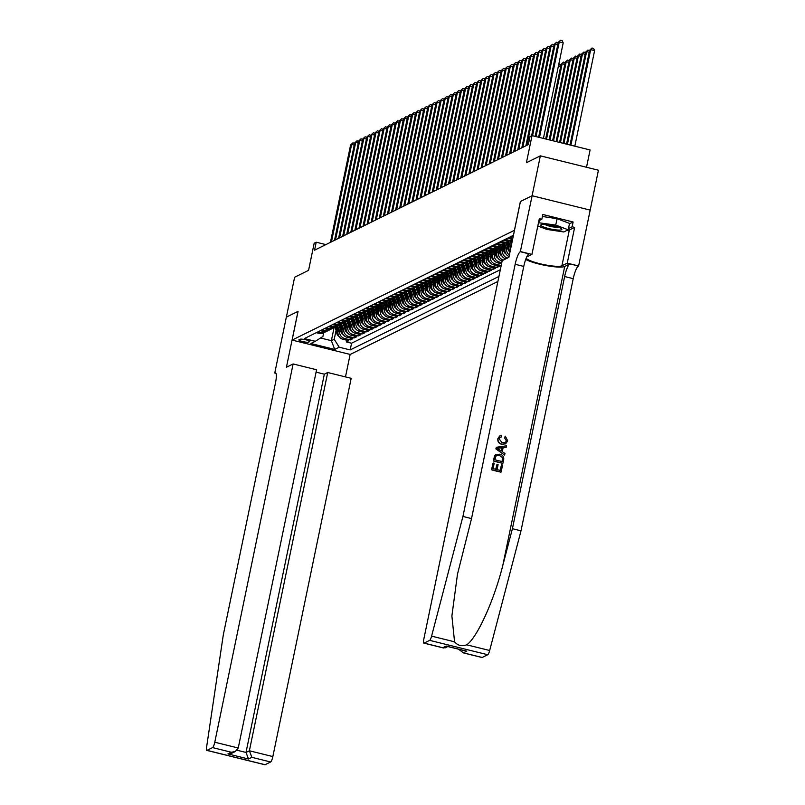 <?xml version="1.0" encoding="UTF-8"?>
<svg xmlns="http://www.w3.org/2000/svg" width="805" height="805" viewBox="0 0 805 805"><rect width="100%" height="100%" fill="white"/><g stroke="black" fill="none" stroke-linecap="round" stroke-linejoin="round"><path stroke-width="1.21" d="M586.523 167.259L590.105 149.971L532.025 135.602L529.992 136.608L528.342 144.588L314.564 250.194L316.214 242.214L314.181 243.221L308.567 270.349L294.62 277.242L286.359 317.14L298.061 311.354L292.114 340.082L514.486 230.27M532.115 195.736L520.443 201.502L508.881 257.358L502.199 260.659L423.863 638.918A4.961 1.057 -76.1 0 0 423.893 643.135A4.961 1.057 -76.1 0 0 424.094 643.104L429.649 640.357A4.961 1.057 -76.1 0 0 431.591 636.131L462.935 516.468L515.16 264.292A11.582 2.465 103.9 0 1 520.322 251.703L532.115 195.736L590.186 210.105L598.427 170.207L540.356 155.848L532.095 195.746L520.382 201.532L514.435 230.26M292.114 340.082L350.185 354.452L497.882 281.488M339.318 325.28L338.06 331.358A6.621 6.37 63.7 0 0 343.021 339.297L348.746 340.706L346.301 341.914L346.663 340.193M340.123 328.43L339.69 330.553A6.621 6.37 63.7 0 0 344.641 338.492L350.376 339.911L350.728 338.18M350.376 339.911L352.821 338.704L347.086 337.285A6.621 6.37 63.7 0 1 342.135 329.346L343.393 323.268M347.458 321.255L346.2 327.333A6.621 6.37 63.7 0 0 351.161 335.272L356.887 336.691L354.442 337.899L354.804 336.168M351.533 319.243L350.276 325.321A6.621 6.37 63.7 0 0 355.236 333.26L360.962 334.679L358.517 335.886L358.879 334.156M355.609 317.23L354.351 323.308A6.621 6.37 63.7 0 0 359.302 331.247L365.037 332.666L362.592 333.874L362.944 332.153M359.674 315.218L358.416 321.296A6.621 6.37 63.7 0 0 363.377 329.235L369.103 330.654L366.657 331.861L367.02 330.141M363.749 313.205L362.492 319.283A6.621 6.37 63.7 0 0 367.442 327.222L373.178 328.641L370.733 329.849L371.085 328.128M367.825 311.193L366.567 317.281A6.621 6.37 63.7 0 0 371.518 325.21L377.243 326.629L374.808 327.836L375.16 326.116M371.89 309.18L370.632 315.268A6.621 6.37 63.7 0 0 375.593 323.197L381.318 324.616L378.873 325.824L379.236 324.103M375.965 307.178L374.707 313.256A6.621 6.37 63.7 0 0 379.658 321.185L385.394 322.604L382.949 323.811L383.301 322.091M380.041 305.165L378.783 311.243A6.621 6.37 63.7 0 0 383.733 319.183L389.459 320.591L387.024 321.799L387.376 320.078M384.106 303.153L382.848 309.231A6.621 6.37 63.7 0 0 387.809 317.17L393.534 318.589L391.089 319.786L391.451 318.066M388.181 301.14L386.923 307.218A6.621 6.37 63.7 0 0 391.874 315.158L397.61 316.576L395.164 317.784L395.517 316.053M392.256 299.128L390.999 305.206A6.621 6.37 63.7 0 0 395.949 313.145L401.675 314.564L399.24 315.771L399.592 314.041M396.322 297.115L395.064 303.193A6.621 6.37 63.7 0 0 400.025 311.132L405.75 312.551L403.305 313.759L403.667 312.038M400.397 295.103L399.139 301.181A6.621 6.37 63.7 0 0 404.09 309.12L409.826 310.539L407.38 311.746L407.733 310.026M404.472 293.09L403.214 299.168A6.621 6.37 63.7 0 0 408.165 307.108L413.891 308.526L411.456 309.734L411.808 308.013M408.538 291.078L407.28 297.156A6.621 6.37 63.7 0 0 412.241 305.095L417.966 306.514L415.521 307.721L415.883 306.001M412.613 289.065L411.355 295.153A6.621 6.37 63.7 0 0 416.306 303.083L422.041 304.501L419.596 305.709L419.948 303.988M416.688 287.053L415.43 293.141A6.621 6.37 63.7 0 0 420.381 301.07L426.107 302.489L423.672 303.696L424.024 301.976M420.753 285.05L419.496 291.128A6.621 6.37 63.7 0 0 424.456 299.068L430.182 300.476L427.737 301.684L428.099 299.963M424.829 283.038L423.571 289.116A6.621 6.37 63.7 0 0 428.522 297.055L434.257 298.464L431.812 299.671L432.164 297.951M428.904 281.026L427.636 287.103A6.621 6.37 63.7 0 0 432.597 295.043L438.323 296.461L435.887 297.669L436.24 295.938M432.969 279.013L431.711 285.091A6.621 6.37 63.7 0 0 436.672 293.03L442.398 294.449L439.953 295.656L440.315 293.926M437.045 277L435.787 283.078A6.621 6.37 63.7 0 0 440.738 291.018L446.473 292.436L444.028 293.644L444.38 291.913M441.12 274.988L439.852 281.066A6.621 6.37 63.7 0 0 444.813 289.005L450.538 290.424L448.103 291.631L448.455 289.911M445.185 272.976L443.927 279.053A6.621 6.37 63.7 0 0 448.888 286.993L454.614 288.411L452.169 289.619L452.531 287.898M449.26 270.963L448.003 277.041A6.621 6.37 63.7 0 0 452.953 284.98L458.689 286.399L456.244 287.606L456.596 285.886M453.336 268.95L452.068 275.028A6.621 6.37 63.7 0 0 457.029 282.968L462.754 284.386L460.319 285.594L460.671 283.873M457.401 266.938L456.143 273.026A6.621 6.37 63.7 0 0 461.104 280.955L466.83 282.374L464.384 283.581L464.747 281.861M461.476 264.936L460.219 271.013A6.621 6.37 63.7 0 0 465.169 278.943L470.905 280.361L468.46 281.569L468.812 279.848M465.552 262.923L464.284 269.001A6.621 6.37 63.7 0 0 469.245 276.94L474.97 278.349L472.535 279.556L472.887 277.836M469.617 260.911L468.359 266.988A6.621 6.37 63.7 0 0 473.32 274.928L479.045 276.346L476.6 277.544L476.963 275.823M473.692 258.898L472.434 264.976A6.621 6.37 63.7 0 0 477.385 272.915L483.121 274.334L480.676 275.541L481.028 273.811M477.768 256.886L476.5 262.963A6.621 6.37 63.7 0 0 481.46 270.903L487.186 272.321L484.741 273.529L485.103 271.798M481.833 254.873L480.575 260.951A6.621 6.37 63.7 0 0 485.536 268.89L491.261 270.309L488.816 271.516L489.178 269.796M485.908 252.861L484.65 258.938A6.621 6.37 63.7 0 0 489.601 266.878L495.337 268.296L492.891 269.504L493.244 267.783M489.973 250.848L488.716 256.926A6.621 6.37 63.7 0 0 493.676 264.865L499.402 266.284L496.957 267.491L497.319 265.771M501.223 265.388L501.394 263.758M308.738 342.115L309.633 341.672A5.132 0.886 -168.3 0 0 309.784 341.511A5.132 0.886 -168.3 0 0 305.487 339.72A5.132 0.886 -168.3 0 0 299.893 339.267L298.997 339.71A5.132 0.886 -168.3 0 0 298.846 339.871A5.132 0.886 -168.3 0 0 303.143 341.662A5.132 0.886 -168.3 0 0 308.738 342.115L308.999 340.837M513.449 235.281L304.34 338.583L315.329 341.3L322.926 336.47L323.691 332.807M334.095 327.565L331.378 340.676L334.226 339.267L339.187 347.207L350.175 349.923L498.929 276.437M339.187 347.207L334.709 349.42L310.851 343.514L315.329 341.3M510.34 240.796L509.082 246.873A6.621 6.37 63.7 0 0 510.008 251.885M511.145 243.945L510.712 246.068L509.082 246.873M506.265 242.808L505.007 248.886A6.621 6.37 63.7 0 0 509.052 256.523M507.07 245.958L506.637 248.081L505.007 248.886M502.189 244.811L500.931 250.898A6.621 6.37 63.7 0 0 505.892 258.828L505.892 258.838M503.004 247.97L502.562 250.093L500.931 250.898M498.124 246.823L496.866 252.911A6.621 6.37 63.7 0 0 501.817 260.84L502.149 260.921M498.929 249.983L498.496 252.106L496.866 252.911M494.049 248.836L492.791 254.913A6.621 6.37 63.7 0 0 497.752 262.853L501.545 263.799M494.854 251.995L494.421 254.108L492.791 254.913M490.788 254.008L490.346 256.121L488.716 256.926M486.713 256.02L486.28 258.133L484.65 258.938M482.638 258.033L482.205 260.146L480.575 260.951M478.573 260.045L478.13 262.158L476.5 262.963M474.497 262.058L474.065 264.171L472.434 264.976M470.432 264.07L469.989 266.183L468.359 266.988M466.357 266.073L465.914 268.196L464.284 269.001M462.281 268.085L461.849 270.208L460.219 271.013M458.216 270.098L457.773 272.221L456.143 273.026M454.141 272.11L453.698 274.233L452.068 275.028M450.065 274.123L449.633 276.236L448.003 277.041M446 276.135L445.557 278.248L443.927 279.053M441.925 278.148L441.482 280.261L439.852 281.066M437.85 280.16L437.417 282.273L435.787 283.078M433.784 282.173L433.342 284.286L431.711 285.091M429.709 284.185L429.266 286.298L427.636 287.103M425.634 286.188L425.201 288.311L423.571 289.116M421.568 288.2L421.126 290.323L419.496 291.128M417.493 290.213L417.05 292.336L415.43 293.141M413.418 292.225L412.985 294.348L411.355 295.153M409.353 294.238L408.91 296.351L407.28 297.156M405.277 296.25L404.835 298.363L403.214 299.168M401.202 298.263L400.769 300.376L399.139 301.181M397.137 300.275L396.694 302.388L395.064 303.193M393.061 302.288L392.619 304.401L390.999 305.206M388.986 304.3L388.553 306.413L386.923 307.218M384.921 306.313L384.478 308.426L382.848 309.231M380.846 308.315L380.403 310.438L378.783 311.243M376.77 310.327L376.338 312.451L374.707 313.256M372.705 312.34L372.262 314.463L370.632 315.268M368.63 314.353L368.187 316.476L366.567 317.281M364.554 316.365L364.122 318.478L362.492 319.283M360.489 318.377L360.046 320.491L358.416 321.296M356.414 320.39L355.971 322.503L354.351 323.308M352.338 322.403L351.906 324.516L350.276 325.321M348.273 324.415L347.83 326.528L346.2 327.333M344.198 326.428L343.765 328.541L342.135 329.346M346.301 341.914L351.564 343.222L500.318 269.725M507.522 258.033L507.522 258.023A6.621 6.37 -116.3 0 1 502.562 250.093M501.817 260.84L503.447 260.035A6.621 6.37 -116.3 0 1 498.496 252.106M501.787 262.651L499.372 262.048A6.621 6.37 -116.3 0 1 494.421 254.108M501.032 265.479L495.306 264.06A6.621 6.37 -116.3 0 1 490.346 256.121M496.957 267.491L491.231 266.073A6.621 6.37 -116.3 0 1 486.28 258.133M492.891 269.504L487.156 268.085A6.621 6.37 -116.3 0 1 482.205 260.146M488.816 271.516L483.091 270.098A6.621 6.37 -116.3 0 1 478.13 262.158M484.741 273.529L479.015 272.11A6.621 6.37 -116.3 0 1 474.065 264.171M480.676 275.541L474.94 274.123A6.621 6.37 -116.3 0 1 469.989 266.183M476.6 277.544L470.875 276.135A6.621 6.37 -116.3 0 1 465.914 268.196M472.535 279.556L466.799 278.148A6.621 6.37 -116.3 0 1 461.849 270.208M468.46 281.569L462.734 280.15A6.621 6.37 -116.3 0 1 457.773 272.221M464.384 283.581L458.659 282.163A6.621 6.37 -116.3 0 1 453.698 274.233M460.319 285.594L454.584 284.175A6.621 6.37 -116.3 0 1 449.633 276.236M456.244 287.606L450.518 286.188A6.621 6.37 -116.3 0 1 445.557 278.248M452.169 289.619L446.443 288.2A6.621 6.37 -116.3 0 1 441.482 280.261M448.103 291.631L442.368 290.213A6.621 6.37 -116.3 0 1 437.417 282.273M444.028 293.644L438.302 292.225A6.621 6.37 -116.3 0 1 433.342 284.286M439.953 295.656L434.227 294.238A6.621 6.37 -116.3 0 1 429.266 286.298M435.887 297.669L430.152 296.25A6.621 6.37 -116.3 0 1 425.201 288.311M431.812 299.671L426.087 298.263A6.621 6.37 -116.3 0 1 421.126 290.323M427.737 301.684L422.011 300.265A6.621 6.37 -116.3 0 1 417.05 292.336M423.672 303.696L417.936 302.278A6.621 6.37 -116.3 0 1 412.985 294.348M419.596 305.709L413.871 304.29A6.621 6.37 -116.3 0 1 408.91 296.351M415.521 307.721L409.795 306.303A6.621 6.37 -116.3 0 1 404.835 298.363M411.456 309.734L405.72 308.315A6.621 6.37 -116.3 0 1 400.769 300.376M407.38 311.746L401.655 310.327A6.621 6.37 -116.3 0 1 396.694 302.388M403.305 313.759L397.579 312.34A6.621 6.37 -116.3 0 1 392.619 304.401M399.24 315.771L393.504 314.353A6.621 6.37 -116.3 0 1 388.553 306.413M395.164 317.784L389.439 316.365A6.621 6.37 -116.3 0 1 384.478 308.426M391.089 319.786L385.364 318.377A6.621 6.37 -116.3 0 1 380.403 310.438M387.024 321.799L381.288 320.39A6.621 6.37 -116.3 0 1 376.338 312.451M382.949 323.811L377.223 322.392A6.621 6.37 -116.3 0 1 372.262 314.463M378.873 325.824L373.148 324.405A6.621 6.37 -116.3 0 1 368.187 316.476M374.808 327.836L369.072 326.417A6.621 6.37 -116.3 0 1 364.122 318.478M370.733 329.849L365.007 328.43A6.621 6.37 -116.3 0 1 360.046 320.491M366.657 331.861L360.932 330.442A6.621 6.37 -116.3 0 1 355.971 322.503M362.592 333.874L356.857 332.455A6.621 6.37 -116.3 0 1 351.906 324.516M358.517 335.886L352.791 334.467A6.621 6.37 -116.3 0 1 347.83 326.528M354.442 337.899L348.716 336.48A6.621 6.37 -116.3 0 1 343.765 328.541M317.915 331.881L320.782 332.586A6.621 6.37 63.7 0 0 326.196 331.398M316.285 332.686L319.162 333.391A6.621 6.37 63.7 0 0 323.409 332.938L325.039 332.133M320.36 330.674L323.228 331.378A6.621 6.37 63.7 0 0 327.484 330.936L329.114 330.131A6.621 6.37 -116.3 0 1 324.858 330.573L321.99 329.869M324.435 328.661L327.303 329.366A6.621 6.37 63.7 0 0 331.559 328.923L333.19 328.118A6.621 6.37 -116.3 0 1 328.933 328.561L326.065 327.856M328.5 326.649L331.378 327.353A6.621 6.37 63.7 0 0 335.625 326.911L337.255 326.106A6.621 6.37 -116.3 0 1 332.998 326.548L330.131 325.844M332.576 324.636L335.444 325.341A6.621 6.37 63.7 0 0 339.7 324.898L341.33 324.093A6.621 6.37 -116.3 0 1 337.074 324.546L334.206 323.831M336.651 322.624L339.519 323.338A6.621 6.37 63.7 0 0 343.775 322.886L345.405 322.081A6.621 6.37 -116.3 0 1 341.149 322.533L338.281 321.819M340.716 320.611L343.594 321.326A6.621 6.37 63.7 0 0 347.841 320.873L349.471 320.068A6.621 6.37 -116.3 0 1 345.214 320.521L342.346 319.806M344.792 318.599L347.659 319.313A6.621 6.37 63.7 0 0 351.916 318.861L353.546 318.055A6.621 6.37 -116.3 0 1 349.29 318.508L346.422 317.794M348.867 316.586L351.735 317.301A6.621 6.37 63.7 0 0 355.991 316.848L357.611 316.043A6.621 6.37 -116.3 0 1 353.365 316.496L350.487 315.781M352.932 314.574L355.81 315.288A6.621 6.37 63.7 0 0 360.056 314.836L361.687 314.031A6.621 6.37 -116.3 0 1 357.43 314.483L354.562 313.769M357.007 312.561L359.875 313.276A6.621 6.37 63.7 0 0 364.132 312.823L365.762 312.018A6.621 6.37 -116.3 0 1 361.505 312.471L358.638 311.766M361.083 310.559L363.951 311.263A6.621 6.37 63.7 0 0 368.207 310.811L369.827 310.016A6.621 6.37 -116.3 0 1 365.581 310.458L362.703 309.754M365.148 308.546L368.026 309.251A6.621 6.37 63.7 0 0 372.272 308.808L373.902 308.003A6.621 6.37 -116.3 0 1 369.646 308.446L366.778 307.741M369.223 306.534L372.091 307.238A6.621 6.37 63.7 0 0 376.348 306.796L377.978 305.991A6.621 6.37 -116.3 0 1 373.721 306.433L370.853 305.729M373.299 304.521L376.166 305.226A6.621 6.37 63.7 0 0 380.423 304.783L382.043 303.978A6.621 6.37 -116.3 0 1 377.797 304.421L374.919 303.716M377.364 302.509L380.232 303.223A6.621 6.37 63.7 0 0 384.488 302.771L386.118 301.966A6.621 6.37 -116.3 0 1 381.862 302.418L378.994 301.704M381.439 300.496L384.307 301.211A6.621 6.37 63.7 0 0 388.563 300.758L390.194 299.953A6.621 6.37 -116.3 0 1 385.937 300.406L383.069 299.691M385.515 298.484L388.382 299.198A6.621 6.37 63.7 0 0 392.639 298.746L394.259 297.941A6.621 6.37 -116.3 0 1 390.012 298.393L387.135 297.679M389.58 296.471L392.448 297.186A6.621 6.37 63.7 0 0 396.704 296.733L398.334 295.928A6.621 6.37 -116.3 0 1 394.078 296.381L391.21 295.666M393.655 294.459L396.523 295.173A6.621 6.37 63.7 0 0 400.779 294.721L402.409 293.916A6.621 6.37 -116.3 0 1 398.153 294.368L395.285 293.654M397.73 292.446L400.598 293.161A6.621 6.37 63.7 0 0 404.855 292.708L406.475 291.903A6.621 6.37 -116.3 0 1 402.228 292.356L399.35 291.641M401.796 290.444L404.663 291.148A6.621 6.37 63.7 0 0 408.92 290.696L410.55 289.891A6.621 6.37 -116.3 0 1 406.294 290.343L403.426 289.639M405.871 288.432L408.739 289.136A6.621 6.37 63.7 0 0 412.995 288.693L414.625 287.888A6.621 6.37 -116.3 0 1 410.369 288.331L407.501 287.627M409.946 286.419L412.814 287.123A6.621 6.37 63.7 0 0 417.071 286.681L418.691 285.876A6.621 6.37 -116.3 0 1 414.444 286.318L411.566 285.614M414.012 284.406L416.879 285.111A6.621 6.37 63.7 0 0 421.136 284.668L422.766 283.863A6.621 6.37 -116.3 0 1 418.509 284.306L415.642 283.601M418.087 282.394L420.955 283.098A6.621 6.37 63.7 0 0 425.211 282.656L426.841 281.851A6.621 6.37 -116.3 0 1 422.585 282.303L419.717 281.589M422.152 280.382L425.03 281.096A6.621 6.37 63.7 0 0 429.276 280.643L430.906 279.838A6.621 6.37 -116.3 0 1 426.66 280.291L423.782 279.577M426.227 278.369L429.095 279.083A6.621 6.37 63.7 0 0 433.352 278.631L434.982 277.826A6.621 6.37 -116.3 0 1 430.725 278.278L427.858 277.564M430.303 276.356L433.171 277.071A6.621 6.37 63.7 0 0 437.427 276.618L439.057 275.813A6.621 6.37 -116.3 0 1 434.801 276.266L431.933 275.551M434.368 274.344L437.246 275.058A6.621 6.37 63.7 0 0 441.492 274.606L443.122 273.801A6.621 6.37 -116.3 0 1 438.876 274.253L435.998 273.539M438.443 272.332L441.311 273.046A6.621 6.37 63.7 0 0 445.568 272.593L447.198 271.788A6.621 6.37 -116.3 0 1 442.941 272.241L440.073 271.526M442.519 270.319L445.386 271.033A6.621 6.37 63.7 0 0 449.643 270.581L451.273 269.776A6.621 6.37 -116.3 0 1 447.017 270.228L444.149 269.524M446.584 268.317L449.462 269.021A6.621 6.37 63.7 0 0 453.708 268.568L455.338 267.773A6.621 6.37 -116.3 0 1 451.092 268.216L448.214 267.512M450.659 266.304L453.527 267.008A6.621 6.37 63.7 0 0 457.783 266.566L459.414 265.761A6.621 6.37 -116.3 0 1 455.157 266.203L452.289 265.499M454.734 264.292L457.602 264.996A6.621 6.37 63.7 0 0 461.859 264.553L463.489 263.748A6.621 6.37 -116.3 0 1 459.232 264.191L456.365 263.487M458.8 262.279L461.678 262.983A6.621 6.37 63.7 0 0 465.924 262.541L467.554 261.736A6.621 6.37 -116.3 0 1 463.308 262.178L460.43 261.474M462.875 260.267L465.743 260.981A6.621 6.37 63.7 0 0 469.999 260.528L471.629 259.723A6.621 6.37 -116.3 0 1 467.373 260.176L464.505 259.462M466.95 258.254L469.818 258.969A6.621 6.37 63.7 0 0 474.075 258.516L475.705 257.711A6.621 6.37 -116.3 0 1 471.448 258.163L468.58 257.449M471.016 256.242L473.893 256.956A6.621 6.37 63.7 0 0 478.14 256.503L479.77 255.698A6.621 6.37 -116.3 0 1 475.524 256.151L472.646 255.437M475.091 254.229L477.959 254.944A6.621 6.37 63.7 0 0 482.215 254.491L483.845 253.686A6.621 6.37 -116.3 0 1 479.589 254.139L476.721 253.424M479.166 252.217L482.034 252.931A6.621 6.37 63.7 0 0 486.29 252.478L487.921 251.673A6.621 6.37 -116.3 0 1 483.664 252.126L480.796 251.412M483.231 250.204L486.109 250.919A6.621 6.37 63.7 0 0 490.356 250.466L491.986 249.661A6.621 6.37 -116.3 0 1 487.729 250.114L484.862 249.399M487.307 248.202L490.175 248.906A6.621 6.37 63.7 0 0 494.431 248.453L496.061 247.648A6.621 6.37 -116.3 0 1 491.805 248.101L488.937 247.397M491.382 246.189L494.25 246.894A6.621 6.37 63.7 0 0 498.506 246.451L500.136 245.646A6.621 6.37 -116.3 0 1 495.88 246.089L493.012 245.384M495.447 244.177L498.325 244.881A6.621 6.37 63.7 0 0 502.572 244.438L504.202 243.633A6.621 6.37 -116.3 0 1 499.945 244.076L497.077 243.372M499.523 242.164L502.39 242.869A6.621 6.37 63.7 0 0 506.647 242.426L508.277 241.621A6.621 6.37 -116.3 0 1 504.021 242.064L501.153 241.359M503.598 240.152L506.466 240.856A6.621 6.37 63.7 0 0 510.722 240.413L512.352 239.608A6.621 6.37 -116.3 0 1 508.096 240.061L505.228 239.347M507.663 238.139L510.541 238.854A6.621 6.37 63.7 0 0 512.674 239.005M512.855 238.179A6.621 6.37 -116.3 0 1 512.161 238.049L509.293 237.334M511.739 236.127L513.198 236.489M336.057 330.442L334.226 339.267M532.025 135.602L526.41 162.731L540.356 155.848M325.884 244.599L316.214 242.214M320.531 337.989L331.378 340.676L334.709 349.42M351.564 343.222L350.175 349.923M330.271 329.386A6.621 6.37 -116.3 0 1 329.114 330.131M334.337 327.373A6.621 6.37 -116.3 0 1 333.19 328.118M338.412 325.361A6.621 6.37 -116.3 0 1 337.255 326.106L338.291 330.231M342.487 323.348A6.621 6.37 -116.3 0 1 341.33 324.093L342.367 328.219M346.553 321.336A6.621 6.37 -116.3 0 1 345.405 322.081L346.432 326.206M350.628 319.323A6.621 6.37 -116.3 0 1 349.471 320.068L350.507 324.194M354.693 317.321A6.621 6.37 -116.3 0 1 353.546 318.055L354.582 322.181M358.768 315.308A6.621 6.37 -116.3 0 1 357.611 316.043L358.648 320.169M362.844 313.296A6.621 6.37 -116.3 0 1 361.687 314.031M366.909 311.283A6.621 6.37 -116.3 0 1 365.762 312.018M370.984 309.271A6.621 6.37 -116.3 0 1 369.827 310.016M375.06 307.258A6.621 6.37 -116.3 0 1 373.902 308.003M379.125 305.246A6.621 6.37 -116.3 0 1 377.978 305.991M383.2 303.233A6.621 6.37 -116.3 0 1 382.043 303.978L383.079 308.104M387.275 301.221A6.621 6.37 -116.3 0 1 386.118 301.966L387.155 306.091M391.341 299.208A6.621 6.37 -116.3 0 1 390.194 299.953L391.23 304.079M395.416 297.196A6.621 6.37 -116.3 0 1 394.259 297.941L395.295 302.066M399.491 295.194A6.621 6.37 -116.3 0 1 398.334 295.928L399.371 300.054M403.557 293.181A6.621 6.37 -116.3 0 1 402.409 293.916L403.446 298.041M407.632 291.169A6.621 6.37 -116.3 0 1 406.475 291.903L407.511 296.039M411.707 289.156A6.621 6.37 -116.3 0 1 410.55 289.891L411.586 294.026M415.772 287.144A6.621 6.37 -116.3 0 1 414.625 287.888L415.662 292.014M419.848 285.131A6.621 6.37 -116.3 0 1 418.691 285.876L419.727 290.001M423.923 283.119A6.621 6.37 -116.3 0 1 422.766 283.863M427.988 281.106A6.621 6.37 -116.3 0 1 426.841 281.851M432.064 279.094A6.621 6.37 -116.3 0 1 430.906 279.838M436.139 277.081A6.621 6.37 -116.3 0 1 434.982 277.826M440.204 275.069A6.621 6.37 -116.3 0 1 439.057 275.813M444.28 273.066A6.621 6.37 -116.3 0 1 443.122 273.801L444.159 277.926M448.355 271.054A6.621 6.37 -116.3 0 1 447.198 271.788L448.234 275.914M452.42 269.041A6.621 6.37 -116.3 0 1 451.273 269.776L452.309 273.911M456.495 267.029A6.621 6.37 -116.3 0 1 455.338 267.773L456.375 271.899M460.571 265.016A6.621 6.37 -116.3 0 1 459.414 265.761L460.45 269.886M464.636 263.004A6.621 6.37 -116.3 0 1 463.489 263.748L464.525 267.874M468.711 260.991A6.621 6.37 -116.3 0 1 467.554 261.736L468.591 265.861M472.787 258.979A6.621 6.37 -116.3 0 1 471.629 259.723L472.666 263.849M476.852 256.966A6.621 6.37 -116.3 0 1 475.705 257.711L476.741 261.836M480.927 254.954A6.621 6.37 -116.3 0 1 479.77 255.698M485.002 252.951A6.621 6.37 -116.3 0 1 483.845 253.686M489.068 250.939A6.621 6.37 -116.3 0 1 487.921 251.673M509.364 254.994A6.621 6.37 -116.3 0 1 506.637 248.081M493.143 248.926A6.621 6.37 -116.3 0 1 491.986 249.661M510.682 248.644A6.621 6.37 -116.3 0 1 510.712 246.068M497.218 246.914A6.621 6.37 -116.3 0 1 496.061 247.648M501.284 244.901A6.621 6.37 -116.3 0 1 500.136 245.646M505.359 242.889A6.621 6.37 -116.3 0 1 504.202 243.633M509.434 240.876A6.621 6.37 -116.3 0 1 508.277 241.621M354.23 145.121L351.624 144.467L331.459 241.852M350.598 144.97L352.922 142.837L350.598 144.97L330.432 242.355M352.922 142.837L354.582 143.411M339.056 336.47A4.387 4.216 -116.3 0 1 336.872 333.632L335.202 327.102M337.939 332.244L336.47 326.498M335.977 326.739L337.647 333.25A4.387 4.216 63.7 0 0 338.16 334.467M543.828 224.414A10.757 1.862 -168.3 0 0 541.423 224.615A10.757 1.862 -168.3 0 0 545.73 227.735A10.757 1.862 -168.3 0 0 558.851 230.089A10.757 1.862 -168.3 0 0 561.488 228.771A10.757 1.862 -168.3 0 0 543.828 224.414M544.975 224.454A7.366 1.278 -168.3 0 0 556.879 227.302A7.366 1.278 -168.3 0 0 558.298 227.221M542.419 216.485L557.06 218.688L569.538 223.408L568.209 229.797L563.822 231.961L546.947 229.425L537.81 225.974M538.485 222.723L555.732 225.078L568.209 229.797M539.269 220.55L538.867 222.532M557.06 218.688L555.732 225.078M293.111 363.951L214.774 742.21L238.24 748.016L316.576 369.757L293.111 363.951L286.429 367.251L298.001 311.384L286.328 317.15L274.767 373.017L275.954 373.309M316.083 372.141L324.335 374.184L327.716 372.514L351.181 378.32L272.845 756.579A4.961 1.057 103.9 0 1 270.631 761.973L265.076 764.72A4.961 1.057 103.9 0 1 264.875 764.75L206.805 750.381A4.961 1.057 -76.1 0 1 206.573 747.302L223.307 634.843L275.521 382.667A11.582 2.465 -76.1 0 0 275.461 372.826A11.582 2.465 -76.1 0 0 274.988 372.906L274.767 373.017M270.631 761.973L251.874 757.334L248.504 759.004L227.936 753.913L231.317 752.242L212.56 747.604L207.006 750.351L265.076 764.72M350.135 354.442L345.476 376.911M327.716 372.514L249.379 750.773L272.845 756.579M212.56 747.604A4.961 1.057 -76.1 0 0 214.774 742.21M324.335 374.184L246.008 752.444L249.379 750.773L251.874 757.334M248.504 759.004L246.008 752.444L237.052 750.23M227.936 753.913L231.9 753.198L235.281 751.528L238.24 748.016M231.317 752.242L235.281 751.528M501.485 464.777L502.572 465.049L501.123 472.042L491.704 469.718L493.103 462.966L494.19 463.227L493.073 468.631L495.971 469.345L497.007 464.314L498.094 464.586L497.057 469.617L500.318 470.422L501.485 464.777L500.106 470.372M497.007 464.314L495.699 469.285M493.103 462.966L491.523 469.808A21.554 3.733 -168.3 0 0 500.941 472.133L501.123 472.042M495.991 454.483L494.512 456.033L493.354 460.963A21.554 3.733 -168.3 0 0 502.773 463.298L493.535 460.873L494.703 455.942L495.991 454.483M504.795 437.457L505.379 436.189L504.473 437.618L506.355 440.848L504.473 437.618M501.887 444.098C499.009 443.314 497.721 441.452 498.043 438.504L499.674 436.008L497.862 438.594C497.5 441.563 498.728 443.454 501.565 444.259L505.671 443.847L501.565 444.259M525.685 259.482A21.554 3.733 -168.3 0 0 546.816 265.69A21.554 3.733 -168.3 0 0 564.708 266.465L569.799 263.949L578.614 265.962L590.186 210.105M462.935 516.468L471.529 518.591L457.482 574.196L451.887 615.976L454.563 641.816C457.753 645.59 461.798 646.596 466.699 644.815C476.993 638.073 494.039 600.57 502.803 565.402L512.413 528.704L564.637 276.528A11.582 2.465 103.9 0 1 569.799 263.949M496.353 447.278L495.85 448.898L504.483 455.026L496.031 448.808L496.353 447.278L506.556 445.809L506.254 447.248L503.135 447.62L502.29 451.696L504.966 453.507L504.665 454.936M502.833 447.771L506.254 447.248M512.413 528.704L521.006 530.827L573.23 278.651A11.582 2.465 103.9 0 1 578.393 266.073M520.322 251.703L528.915 253.837A11.582 2.465 103.9 0 0 523.753 266.415L471.529 518.591M424.094 643.104L442.851 647.743L446.232 646.073L466.789 651.165L463.408 652.835L482.165 657.474L487.729 654.727L429.649 640.357M466.699 644.815L489.671 650.5L521.006 530.827M520.543 251.593L531.924 254.41L539.33 218.658L541.835 219.282L538.897 220.731M569.457 223.8L573.12 221.989L542.832 214.492L541.835 219.282M573.12 221.989L572.134 226.779L574.639 227.392L567.243 263.144L578.614 265.962M526.178 258.204A18.616 3.22 -168.3 0 0 543.134 264.463A18.616 3.22 -168.3 0 0 561.92 265.771L567.243 263.144M531.924 254.41L526.701 256.986M489.671 650.5A4.961 1.057 103.9 0 1 487.729 654.727M574.639 227.392L569.326 230.019A18.616 3.22 11.7 0 1 566.72 230.532M568.461 228.59L572.134 226.779M442.851 647.743L445.276 647.794L447.791 646.546M446.232 646.073L447.51 646.395M466.789 651.165L464.787 650.671M463.408 652.835L458.498 649.192M499.915 435.887L501.545 435.495L501.545 436.914L500.267 437.216L499.11 438.846L502.159 442.75L505.178 442.659L506.597 440.727M505.379 436.189L507.703 440.868L505.671 443.847M498.879 449.401L501.284 451.021L501.968 447.751L497.279 448.315L498.879 449.401M501.968 447.751L501.032 450.85M499.301 448.073L501.646 447.912M495.437 454.825L499.825 454.171C502.833 454.906 504.121 456.767 503.668 459.776L502.954 463.207M502.149 461.587L502.36 457.18L499.523 455.519L496.655 455.62L495.83 456.314L494.904 459.796L502.149 461.587M502.551 459.615L501.938 461.537M502.36 457.18L502.31 459.725M499.523 455.519L502.089 457.321M358.295 143.109L355.689 142.465L335.524 239.84M354.673 142.968L356.997 140.825L354.673 142.968L334.508 240.343M356.997 140.825L358.648 141.408M362.371 141.096L359.765 140.452L339.599 237.827M358.748 140.956L361.063 138.812L358.748 140.956L338.583 238.33M361.063 138.812L362.723 139.396M366.446 139.084L363.84 138.44L343.665 235.815M362.814 138.943L365.138 136.8L362.814 138.943L342.648 236.318M365.138 136.8L366.798 137.383M370.511 137.071L367.905 136.427L347.74 233.802M366.889 136.931L369.213 134.797L366.889 136.931L346.724 234.305M369.213 134.797L370.864 135.371M343.121 334.457A4.387 4.216 -116.3 0 1 340.938 331.62L339.267 325.089M342.014 330.231L340.535 324.485M340.052 324.727L341.712 331.237A4.387 4.216 63.7 0 0 342.226 332.455M347.197 332.445A4.387 4.216 -116.3 0 1 345.013 329.607L343.343 323.077M346.08 328.229L344.61 322.473M344.117 322.714L345.788 329.225A4.387 4.216 63.7 0 0 346.301 330.442M351.272 330.432A4.387 4.216 -116.3 0 1 349.088 327.595L347.418 321.064M350.155 326.216L348.686 320.46M348.193 320.702L349.863 327.212A4.387 4.216 63.7 0 0 350.376 328.44M355.337 328.42A4.387 4.216 -116.3 0 1 353.154 325.582L351.483 319.052M354.23 324.204L352.751 318.448M352.268 318.689L353.928 325.2A4.387 4.216 63.7 0 0 354.442 326.428M374.587 135.059L371.98 134.415L351.815 231.79M370.964 134.918L373.279 132.785L370.964 134.918L350.799 232.293M373.279 132.785L374.939 133.358M359.412 326.407A4.387 4.216 -116.3 0 1 357.229 323.57L355.558 317.039M358.295 322.191L356.826 316.435M356.333 316.677L358.004 323.187A4.387 4.216 63.7 0 0 358.517 324.415M378.662 133.046L376.056 132.402L355.88 229.777M375.029 132.906L377.354 130.772L375.029 132.906L354.864 230.28M377.354 130.772L379.014 131.346M362.723 318.156L361.666 314.041M363.488 324.395A4.387 4.216 -116.3 0 1 361.304 321.557L359.634 315.027M362.371 320.179L360.892 314.423M360.409 314.664L362.079 321.175A4.387 4.216 63.7 0 0 362.592 322.403M382.727 131.034L380.121 130.39L359.956 227.765M379.105 130.893L381.429 128.76L379.105 130.893L358.939 228.268M381.429 128.76L383.079 129.333M366.798 316.154L365.742 312.028M367.553 322.382A4.387 4.216 -116.3 0 1 365.369 319.545L363.699 313.014M366.436 318.166L364.967 312.41M364.484 312.652L366.144 319.162A4.387 4.216 63.7 0 0 366.657 320.39M386.803 129.021L384.196 128.377L364.031 225.752M383.18 128.881L385.494 126.747L383.18 128.881L363.015 226.255M385.494 126.747L387.155 127.321M370.864 314.141L369.817 310.016M371.628 320.37A4.387 4.216 -116.3 0 1 369.445 317.532L367.774 311.012M370.511 316.154L369.042 310.398M368.549 310.639L370.22 317.15A4.387 4.216 63.7 0 0 370.733 318.377M390.878 127.009L388.272 126.365L368.096 223.75M387.245 126.868L389.57 124.735L387.245 126.868L367.08 224.253M389.57 124.735L391.23 125.308M374.939 312.129L373.882 308.003M375.704 318.357A4.387 4.216 -116.3 0 1 373.52 315.53L371.85 308.999M374.587 314.141L373.107 308.385M372.624 308.627L374.295 315.147A4.387 4.216 63.7 0 0 374.798 316.365M394.943 125.006L392.337 124.352L372.172 221.737M391.321 124.856L393.645 122.722L391.321 124.856L371.155 222.24M393.645 122.722L395.295 123.296M379.014 310.116L377.958 306.001M379.769 316.355A4.387 4.216 -116.3 0 1 377.585 313.517L375.915 306.987M378.652 312.129L377.183 306.383M376.7 306.625L378.36 313.135A4.387 4.216 63.7 0 0 378.873 314.353M399.018 122.994L396.412 122.34L376.247 219.725M395.396 122.843L397.71 120.71L395.396 122.843L375.231 220.228M397.71 120.71L399.371 121.283M383.844 314.342A4.387 4.216 -116.3 0 1 381.661 311.505L379.99 304.974M382.727 310.116L381.258 304.371M380.765 304.612L382.435 311.122A4.387 4.216 63.7 0 0 382.949 312.34M403.094 120.981L400.477 120.337L380.312 217.712M399.461 120.841L401.786 118.697L399.461 120.841L379.296 218.215M401.786 118.697L403.446 119.281M387.919 312.33A4.387 4.216 -116.3 0 1 385.736 309.492L384.066 302.962M386.803 308.104L385.323 302.358M384.84 302.6L386.511 309.11A4.387 4.216 63.7 0 0 387.014 310.327M407.159 118.969L404.553 118.325L384.388 215.7M403.536 118.828L405.851 116.685L403.536 118.828L383.371 216.203M405.851 116.685L407.511 117.268M391.985 310.317A4.387 4.216 -116.3 0 1 389.801 307.48L388.131 300.949M390.868 306.101L389.399 300.346M388.916 300.587L390.576 307.097A4.387 4.216 63.7 0 0 391.089 308.325M411.234 116.956L408.628 116.312L388.463 213.687M407.612 116.816L409.926 114.682L407.612 116.816L387.447 214.19M409.926 114.682L411.586 115.256M396.06 308.305A4.387 4.216 -116.3 0 1 393.876 305.467L392.206 298.937M394.943 304.089L393.474 298.333M392.981 298.575L394.651 305.085A4.387 4.216 63.7 0 0 395.164 306.313M415.31 114.944L412.693 114.3L392.528 211.675M411.677 114.803L414.001 112.67L411.677 114.803L391.512 212.178M414.001 112.67L415.662 113.243M400.135 306.292A4.387 4.216 -116.3 0 1 397.952 303.455L396.281 296.924M399.018 302.076L397.539 296.321M397.056 296.562L398.717 303.072A4.387 4.216 63.7 0 0 399.23 304.3M419.375 112.931L416.769 112.287L396.603 209.662M415.752 112.791L418.067 110.657L415.752 112.791L395.587 210.165M418.067 110.657L419.727 111.231M404.201 304.28A4.387 4.216 -116.3 0 1 402.017 301.442L400.347 294.912M403.084 300.064L401.615 294.308M401.132 294.55L402.792 301.06A4.387 4.216 63.7 0 0 403.305 302.288M423.45 110.919L420.844 110.275L400.679 207.65M419.828 110.778L422.142 108.645L419.828 110.778L399.662 208.153M422.142 108.645L423.802 109.218M408.276 302.267A4.387 4.216 -116.3 0 1 406.092 299.43L404.422 292.899M407.159 298.051L405.69 292.296M405.197 292.537L406.867 299.047A4.387 4.216 63.7 0 0 407.38 300.275M427.525 108.906L424.909 108.262L404.744 205.637M423.893 108.766L426.217 106.632L423.893 108.766L403.728 206.14M426.217 106.632L427.878 107.206M412.351 300.255A4.387 4.216 -116.3 0 1 410.168 297.417L408.497 290.897M411.234 296.039L409.755 290.283M409.272 290.525L410.932 297.035A4.387 4.216 63.7 0 0 411.446 298.263M431.591 106.894L428.985 106.25L408.819 203.635M427.968 106.753L430.283 104.62L427.968 106.753L407.803 204.128M430.283 104.62L431.943 105.193M416.416 298.242A4.387 4.216 -116.3 0 1 414.233 295.405L412.563 288.884M415.3 294.026L413.83 288.271M413.347 288.512L415.008 295.022A4.387 4.216 63.7 0 0 415.521 296.25M435.666 104.881L433.06 104.237L412.895 201.622M432.044 104.741L434.358 102.607L432.044 104.741L411.878 202.125M434.358 102.607L436.018 103.181M420.492 296.24A4.387 4.216 -116.3 0 1 418.308 293.402L416.638 286.872M419.375 292.014L417.906 286.268M417.413 286.51L419.083 293.02A4.387 4.216 63.7 0 0 419.596 294.238M439.741 102.879L437.125 102.225L416.96 199.61M436.109 102.728L438.433 100.595L436.109 102.728L415.944 200.113M438.433 100.595L440.094 101.168M423.802 287.989L422.746 283.873M424.567 294.228A4.387 4.216 -116.3 0 1 422.384 291.39L420.703 284.859M423.45 290.001L421.971 284.256M421.488 284.497L423.148 291.007A4.387 4.216 63.7 0 0 423.661 292.225M443.807 100.867L441.2 100.222L421.035 197.597M440.184 100.716L442.498 98.582L440.184 100.716L420.019 198.1M442.498 98.582L444.159 99.166M427.878 285.976L426.821 281.861M428.632 292.215A4.387 4.216 -116.3 0 1 426.449 289.377L424.778 282.847M427.515 287.989L426.046 282.243M425.553 282.485L427.224 288.995A4.387 4.216 63.7 0 0 427.737 290.213M447.882 98.854L445.276 98.21L425.11 195.585M444.259 98.713L446.574 96.57L444.259 98.713L424.094 196.088M446.574 96.57L448.234 97.153M431.943 283.964L430.896 279.848M432.708 290.202A4.387 4.216 -116.3 0 1 430.524 287.365L428.854 280.834M431.591 285.976L430.122 280.231M429.629 280.472L431.299 286.983A4.387 4.216 63.7 0 0 431.812 288.2M451.957 96.841L449.341 96.198L429.176 193.572M448.325 96.701L450.649 94.557L448.325 96.701L428.159 194.075M450.649 94.557L452.309 95.141M436.018 281.951L434.962 277.836M436.783 288.19A4.387 4.216 -116.3 0 1 434.599 285.352L432.919 278.822M435.666 283.974L434.187 278.218M433.704 278.46L435.364 284.97A4.387 4.216 63.7 0 0 435.877 286.198M456.022 94.829L453.416 94.185L433.251 191.56M452.4 94.688L454.714 92.555L452.4 94.688L432.235 192.063M454.714 92.555L456.375 93.128M440.094 279.939L439.037 275.823M440.848 286.178A4.387 4.216 -116.3 0 1 438.665 283.34L436.994 276.809M439.731 281.961L438.262 276.206M437.769 276.447L439.439 282.958A4.387 4.216 63.7 0 0 439.953 284.185M460.098 92.817L457.492 92.172L437.326 189.547M456.475 92.676L458.79 90.542L456.475 92.676L436.3 190.05M458.79 90.542L460.45 91.116M444.924 284.165A4.387 4.216 -116.3 0 1 442.74 281.327L441.07 274.797M443.807 279.949L442.337 274.193M441.844 274.435L443.515 280.945A4.387 4.216 63.7 0 0 444.028 282.173M464.173 90.804L461.557 90.16L441.392 187.535M460.541 90.663L462.865 88.53L460.541 90.663L440.375 188.038M462.865 88.53L464.525 89.103M448.999 282.152A4.387 4.216 -116.3 0 1 446.815 279.315L445.135 272.784M447.882 277.936L446.403 272.181M445.92 272.422L447.58 278.933A4.387 4.216 63.7 0 0 448.093 280.16M468.238 88.791L465.632 88.148L445.467 185.522M464.616 88.651L466.93 86.517L464.616 88.651L444.451 186.025M466.93 86.517L468.591 87.091M453.064 280.14A4.387 4.216 -116.3 0 1 450.881 277.302L449.21 270.772M451.947 275.924L450.478 270.168M449.985 270.41L451.655 276.92A4.387 4.216 63.7 0 0 452.169 278.148M472.314 86.779L469.707 86.135L449.542 183.51M468.691 86.638L471.006 84.505L468.691 86.638L448.516 184.013M471.006 84.505L472.666 85.078M457.139 278.127A4.387 4.216 -116.3 0 1 454.956 275.29L453.285 268.769M456.022 273.911L454.553 268.156M454.06 268.397L455.731 274.908A4.387 4.216 63.7 0 0 456.244 276.135M476.389 84.767L473.773 84.123L453.607 181.507M472.756 84.626L475.081 82.492L472.756 84.626L452.591 182.011M475.081 82.492L476.741 83.066M461.215 276.115A4.387 4.216 -116.3 0 1 459.021 273.277L457.351 266.757M460.098 271.899L458.619 266.143M458.136 266.385L459.796 272.905A4.387 4.216 63.7 0 0 460.309 274.123M480.454 82.754L477.848 82.11L457.683 179.495M476.832 82.613L479.146 80.48L476.832 82.613L456.666 179.998M479.146 80.48L480.806 81.053M465.28 274.113A4.387 4.216 -116.3 0 1 463.096 271.275L461.426 264.744M464.163 269.886L462.694 264.141M462.201 264.382L463.871 270.893A4.387 4.216 63.7 0 0 464.384 272.11M484.53 80.752L481.923 80.097L461.758 177.482M480.907 80.601L483.221 78.467L480.907 80.601L460.732 177.986M483.221 78.467L484.882 79.041M469.355 272.1A4.387 4.216 -116.3 0 1 467.172 269.262L465.501 262.732M468.238 267.874L466.769 262.128M466.276 262.37L467.947 268.88A4.387 4.216 63.7 0 0 468.46 270.098M488.595 78.739L485.989 78.095L465.823 175.47M484.972 78.598L487.297 76.455L484.972 78.598L464.807 175.973M487.297 76.455L488.957 77.039M473.431 270.088A4.387 4.216 -116.3 0 1 471.237 267.25L469.567 260.719M472.314 265.861L470.834 260.116M470.351 260.357L472.012 266.868A4.387 4.216 63.7 0 0 472.525 268.085M492.67 76.727L490.064 76.083L469.899 173.457M489.048 76.586L491.362 74.442L489.048 76.586L468.882 173.961M491.362 74.442L493.022 75.026M477.496 268.075A4.387 4.216 -116.3 0 1 475.312 265.237L473.642 258.707M476.379 263.859L474.91 258.103M474.417 258.345L476.087 264.855A4.387 4.216 63.7 0 0 476.6 266.073M496.745 74.714L494.139 74.07L473.974 171.445M493.113 74.573L495.437 72.43L493.113 74.573L472.948 171.948M495.437 72.43L497.098 73.014M480.806 259.824L479.75 255.708M481.571 266.063A4.387 4.216 -116.3 0 1 479.388 263.225L477.717 256.694M480.454 261.846L478.985 256.091M478.492 256.332L480.162 262.843A4.387 4.216 63.7 0 0 480.676 264.07M500.811 72.702L498.204 72.058L478.039 169.432M497.188 72.561L499.513 70.427L497.188 72.561L477.023 169.936M499.513 70.427L501.163 71.001M484.882 257.811L483.825 253.696M485.646 264.05A4.387 4.216 -116.3 0 1 483.453 261.212L481.782 254.682M484.53 259.834L483.05 254.078M482.567 254.32L484.228 260.83A4.387 4.216 63.7 0 0 484.741 262.058M504.886 70.689L502.28 70.045L482.115 167.42M501.263 70.548L503.578 68.415L501.263 70.548L481.098 167.923M503.578 68.415L505.238 68.989M488.957 255.799L487.9 251.683M489.712 262.038A4.387 4.216 -116.3 0 1 487.528 259.2L485.858 252.669M488.595 257.821L487.126 252.066M486.633 252.307L488.303 258.818A4.387 4.216 63.7 0 0 488.816 260.045M508.961 68.677L506.355 68.033L486.19 165.407M505.329 68.536L507.653 66.402L505.329 68.536L485.163 165.911M507.653 66.402L509.313 66.976M493.022 253.786L491.966 249.671M493.787 260.025A4.387 4.216 -116.3 0 1 491.603 257.187L489.933 250.657M492.67 255.809L491.201 250.053M490.708 250.295L492.378 256.805A4.387 4.216 63.7 0 0 492.891 258.033M513.027 66.664L510.42 66.02L490.255 163.395M509.404 66.523L511.728 64.39L509.404 66.523L489.239 163.898M511.728 64.39L513.379 64.964M497.098 251.784L496.041 247.658M497.852 258.013A4.387 4.216 -116.3 0 1 495.669 255.175L493.998 248.654M496.745 253.796L495.266 248.041M494.783 248.282L496.444 254.793A4.387 4.216 63.7 0 0 496.957 256.02M517.102 64.652L514.496 64.008L494.33 161.382M513.479 64.511L515.794 62.377L513.479 64.511L493.314 161.886M515.794 62.377L517.454 62.951M501.173 249.771L500.116 245.646M501.928 256A4.387 4.216 -116.3 0 1 499.744 253.162L498.074 246.642M500.811 251.784L499.342 246.028M498.848 246.27L500.519 252.78A4.387 4.216 63.7 0 0 501.032 254.008M521.177 62.639L518.571 61.995L498.406 159.38M517.545 62.498L519.869 60.365L517.545 62.498L497.379 159.883M519.869 60.365L521.529 60.939M505.238 247.759L504.182 243.643M506.003 253.988A4.387 4.216 -116.3 0 1 503.819 251.16L502.149 244.629M504.886 249.771L503.417 244.026M502.924 244.257L504.594 250.778A4.387 4.216 63.7 0 0 505.107 251.995M525.242 60.637L522.636 59.983L502.471 157.367M521.62 60.486L523.944 58.352L521.62 60.486L501.455 157.871M523.944 58.352L525.595 58.926M509.313 245.746L508.257 241.631M509.998 251.945A4.387 4.216 -116.3 0 1 507.885 249.148L506.214 242.617M508.961 247.759L507.482 242.013M506.999 242.255L508.659 248.765A4.387 4.216 63.7 0 0 509.173 249.983M529.318 58.624L526.712 57.98L506.546 155.355M525.695 58.473L528.01 56.34L525.695 58.473L505.53 155.858M528.01 56.34L529.67 56.914M511.427 245.052L510.29 240.604M512.061 241.983L511.557 240.001M511.064 240.242L511.819 243.17M560.713 66.382L558.449 65.829M558.71 64.601L559.405 64.108L561.065 64.682M559.405 64.108L558.6 65.114M533.393 56.612L530.787 55.968L510.622 153.342M529.76 56.471L532.085 54.327L529.76 56.471L509.595 153.846M532.085 54.327L533.745 54.911M546.545 139.195L562.172 63.726L561.155 64.229L545.679 138.973M564.778 64.37L562.172 63.726L563.48 62.096L565.13 62.669M561.155 64.229L563.48 62.096M537.458 54.599L534.852 53.955L514.687 151.33M533.836 54.458L536.16 52.315L533.836 54.458L513.671 151.833M536.16 52.315L537.81 52.899M550.026 140.05L566.247 61.713L565.231 62.216L549.151 139.839M568.853 62.367L566.247 61.713L567.545 60.083L569.205 60.657M565.231 62.216L567.545 60.083M541.534 52.587L538.927 51.943L518.762 149.317M537.911 52.446L540.225 50.313L537.911 52.446L517.746 149.821M540.225 50.313L541.886 50.886M553.498 140.915L570.322 59.711L569.296 60.214L552.633 140.694M572.929 60.355L570.322 59.711L571.62 58.071L573.281 58.654M569.296 60.214L571.62 58.071M545.609 50.574L543.003 49.93L522.827 147.305M541.976 50.433L544.301 48.3L541.976 50.433L521.811 147.808M544.301 48.3L545.961 48.874M556.98 141.771L574.388 57.698L573.371 58.202L556.104 141.559M576.994 58.342L574.388 57.698L575.696 56.058L577.346 56.642M573.371 58.202L575.696 56.058M549.674 48.562L547.068 47.918L526.903 145.292M546.052 48.421L548.376 46.288L546.052 48.421L525.886 145.796M548.376 46.288L550.026 46.861M560.451 142.636L578.463 55.686L577.447 56.189L559.586 142.415M581.069 56.33L578.463 55.686L579.761 54.046L581.421 54.629M577.447 56.189L579.761 54.046M553.749 46.549L551.143 45.905L532.538 135.723M550.127 46.408L552.441 44.275L550.127 46.408L531.612 135.804M552.441 44.275L554.102 44.849M563.933 143.491L582.538 53.673L581.512 54.177L563.067 143.28M585.144 54.317L582.538 53.673L583.836 52.043L585.497 52.617M581.512 54.177L583.836 52.043M557.825 44.537L555.219 43.893L536.019 136.588M554.192 44.396L556.517 42.263L554.192 44.396L535.144 136.377M556.517 42.263L558.177 42.836M567.414 144.357L586.604 51.661L585.587 52.164L566.539 144.135M589.21 52.305L586.604 51.661L587.912 50.031L589.562 50.604M585.587 52.164L587.912 50.031M543.415 138.42L563.208 42.856L559.284 41.88L539.491 137.444M558.268 42.383L560.592 40.25L558.268 42.383L538.625 137.232M560.592 40.25L562.162 40.642L563.208 42.856M574.81 146.188L594.603 50.614L590.679 49.648L589.663 50.152L570.021 145.001M570.886 145.212L590.679 49.648L591.977 48.018L593.547 48.401L594.603 50.614M589.663 50.152L591.977 48.018M339.69 330.553L338.06 331.358M344.641 338.492L343.021 339.297M507.522 258.023L505.892 258.828M499.372 262.048L497.752 262.853M495.306 264.06L493.676 264.865M491.231 266.073L489.601 266.878M487.156 268.085L485.536 268.89M483.091 270.098L481.46 270.903M479.015 272.11L477.385 272.915M474.94 274.123L473.32 274.928M470.875 276.135L469.245 276.94M466.799 278.148L465.169 278.943M462.734 280.15L461.104 280.955M458.659 282.163L457.029 282.968M454.584 284.175L452.953 284.98M450.518 286.188L448.888 286.993M446.443 288.2L444.813 289.005M442.368 290.213L440.738 291.018M438.302 292.225L436.672 293.03M434.227 294.238L432.597 295.043M430.152 296.25L428.522 297.055M426.087 298.263L424.456 299.068M422.011 300.265L420.381 301.07M417.936 302.278L416.306 303.083M413.871 304.29L412.241 305.095M409.795 306.303L408.165 307.108M405.72 308.315L404.09 309.12M401.655 310.327L400.025 311.132M397.579 312.34L395.949 313.145M393.504 314.353L391.874 315.158M389.439 316.365L387.809 317.17M385.364 318.377L383.733 319.183M381.288 320.39L379.658 321.185M377.223 322.392L375.593 323.197M373.148 324.405L371.518 325.21M369.072 326.417L367.442 327.222M365.007 328.43L363.377 329.235M360.932 330.442L359.302 331.247M356.857 332.455L355.236 333.26M352.791 334.467L351.161 335.272M348.716 336.48L347.086 337.285M320.782 332.586L319.162 333.391M324.858 330.573L323.228 331.378M328.933 328.561L327.303 329.366M332.998 326.548L331.378 327.353M337.074 324.546L335.444 325.341M341.149 322.533L339.519 323.338M345.214 320.521L343.594 321.326M349.29 318.508L347.659 319.313M353.365 316.496L351.735 317.301M357.43 314.483L355.81 315.288M361.505 312.471L359.875 313.276M365.581 310.458L363.951 311.263M369.646 308.446L368.026 309.251M373.721 306.433L372.091 307.238M377.797 304.421L376.166 305.226M381.862 302.418L380.232 303.223M385.937 300.406L384.307 301.211M390.012 298.393L388.382 299.198M394.078 296.381L392.448 297.186M398.153 294.368L396.523 295.173M402.228 292.356L400.598 293.161M406.294 290.343L404.663 291.148M410.369 288.331L408.739 289.136M414.444 286.318L412.814 287.123M418.509 284.306L416.879 285.111M422.585 282.303L420.955 283.098M426.66 280.291L425.03 281.096M430.725 278.278L429.095 279.083M434.801 276.266L433.171 277.071M438.876 274.253L437.246 275.058M442.941 272.241L441.311 273.046M447.017 270.228L445.386 271.033M451.092 268.216L449.462 269.021M455.157 266.203L453.527 267.008M459.232 264.191L457.602 264.996M463.308 262.178L461.678 262.983M467.373 260.176L465.743 260.981M471.448 258.163L469.818 258.969M475.524 256.151L473.893 256.956M479.589 254.139L477.959 254.944M483.664 252.126L482.034 252.931M487.729 250.114L486.109 250.919M491.805 248.101L490.175 248.906M495.88 246.089L494.25 246.894M499.945 244.076L498.325 244.881M504.021 242.064L502.39 242.869M508.096 240.061L506.466 240.856M512.161 238.049L510.541 238.854M336.872 333.632L337.647 333.25M275.833 373.118L274.988 372.906M502.803 565.402L564.708 266.465M564.637 276.528L573.23 278.651M523.753 266.415L515.16 264.292M431.591 636.131L454.563 641.816M569.326 230.019L561.92 265.771M340.938 331.62L341.712 331.237M345.013 329.607L345.788 329.225M349.088 327.595L349.863 327.212M353.154 325.582L353.928 325.2M357.229 323.57L358.004 323.187M361.304 321.557L362.079 321.175M365.369 319.545L366.144 319.162M369.445 317.532L370.22 317.15M373.52 315.53L374.295 315.147M377.585 313.517L378.36 313.135M381.661 311.505L382.435 311.122M385.736 309.492L386.511 309.11M389.801 307.48L390.576 307.097M393.876 305.467L394.651 305.085M397.952 303.455L398.717 303.072M402.017 301.442L402.792 301.06M406.092 299.43L406.867 299.047M410.168 297.417L410.932 297.035M414.233 295.405L415.008 295.022M418.308 293.402L419.083 293.02M422.384 291.39L423.148 291.007M426.449 289.377L427.224 288.995M430.524 287.365L431.299 286.983M434.599 285.352L435.364 284.97M438.665 283.34L439.439 282.958M442.74 281.327L443.515 280.945M446.815 279.315L447.58 278.933M450.881 277.302L451.655 276.92M454.956 275.29L455.731 274.908M459.021 273.277L459.796 272.905M463.096 271.275L463.871 270.893M467.172 269.262L467.947 268.88M471.237 267.25L472.012 266.868M475.312 265.237L476.087 264.855M479.388 263.225L480.162 262.843M483.453 261.212L484.228 260.83M487.528 259.2L488.303 258.818M491.603 257.187L492.378 256.805M495.669 255.175L496.444 254.793M499.744 253.162L500.519 252.78M503.819 251.16L504.594 250.778M507.885 249.148L508.659 248.765M423.893 643.135L443.485 647.985M465.763 650.983L446.866 646.314M462.382 652.654L481.974 657.504"/></g></svg>
